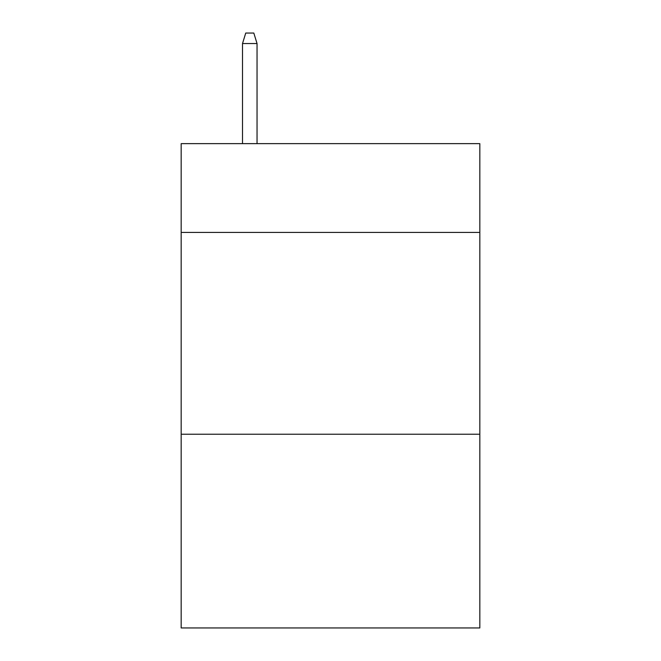 <?xml version="1.0" encoding="UTF-8"?>
<svg xmlns="http://www.w3.org/2000/svg" width="661" height="661" viewBox="0 0 661 661"><rect width="100%" height="100%" fill="white"/><g stroke="black" fill="none" stroke-linecap="round" stroke-linejoin="round"><path stroke-width="0.99" d="M479.828 232.424L479.828 143.635L181.172 143.635L181.172 232.424L479.828 232.424L479.828 627.95L181.172 627.95L181.172 232.424M479.828 434.227L181.172 434.227M257.046 143.635L257.046 43.543L242.513 43.543L242.513 143.635M242.513 43.543L245.743 33.05L253.816 33.05L257.046 43.543"/></g></svg>
